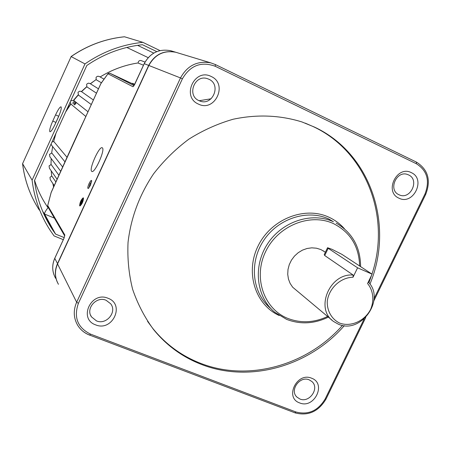 <?xml version="1.0" encoding="UTF-8"?>
<svg xmlns="http://www.w3.org/2000/svg" width="451" height="451" viewBox="0 0 451 451"><rect width="100%" height="100%" fill="white"/><g stroke="black" fill="none" stroke-linecap="round" stroke-linejoin="round"><path stroke-width="0.68" d="M89.05 183.636C87.703 186.861 87.443 188.49 88.272 188.518L90.448 185.305L91.683 180.648C91.243 179.972 90.369 180.969 89.05 183.636M91.688 181.454L89.89 184.093L88.898 187.949M211.091 98.78L199.173 100.731M143.491 65.203L138.158 63.067L138.356 61.787L139.1 60.874L140.188 60.462L141.27 60.631M54.255 185.632L50.27 179.645L49.988 177.339L51.792 175.997L55.913 182.007M65.062 161.971L51.685 145.385L51.064 144.066M57.142 179.312L49.401 168.262L49.08 165.9L51.149 164.536L58.957 175.338M60.767 171.374L49.875 156.79L49.503 154.36L51.837 153.007L62.728 167.09M85.842 116.488L71.049 104.209L70.142 102.135M101.424 82.798L96.21 79.754L96.046 77.521L96.486 76.879L97.844 76.191L99.338 76.529M91.294 104.553L78.508 95.116L78 92.489L78.288 92.015L79.951 91.136L81.541 91.649M96.486 93.188L86.936 86.925L86.609 84.484L87.066 83.824L88.481 83.142L90.025 83.565M91.638 171.29L91.835 171.442C94.676 173.669 105.399 149.743 102.388 147.883L102.247 147.781C99.389 145.656 88.853 169.018 91.638 171.29M79.697 205.65L79.782 205.724C81.817 203.925 82.95 201.36 83.193 198.04L83.108 197.966C81.084 199.754 79.945 202.313 79.697 205.65M83.255 197.91L83.164 197.837C81.073 199.68 79.895 202.33 79.635 205.78L79.726 205.859C81.828 203.993 83.007 201.343 83.255 197.91M79.895 205.887L79.99 205.972C82.093 204.106 83.272 201.456 83.514 198.017L83.294 197.927M73.462 143.114L78.13 132.904M73.846 100.545L88.001 111.763L73.846 100.545M132.182 83.525L132.69 83.35L131.816 83.458L109.666 73.141L134.032 85.572L109.632 73.124L107.969 73.778L108.24 73.389M57.412 282.36C54.672 276.283 54.689 270.07 57.452 263.722L148.672 65.412C154.727 54.413 163.713 50.016 175.631 52.215L177.187 52.688M172.243 51.188L170.709 50.726C159 48.561 150.177 52.874 144.235 63.664L134.736 84.343L132.938 86.71L107.969 73.778L100.866 83.666L65.964 160.06M82.471 200.977L82.809 200.25L82.499 200.081L80.69 204.021L80.994 204.19L81.248 203.638M83.209 198.062C81.186 200.227 80.098 202.787 79.945 205.741M82.634 201.084L82.33 200.915L81.163 203.604L81.428 203.711L82.634 201.084L82.33 200.915M82.646 200.143L82.978 199.415L82.668 199.246L81.586 201.608L81.146 201.022L81.654 201.462M81.146 201.022L80.909 201.541L81.343 202.133L80.255 204.495L80.566 204.664L80.819 204.117M67.126 157.427L53.849 141.569L52.023 141.952M73.096 143.987L78.53 132.098M131.816 83.458L134.477 84.799L131.839 83.463L132.69 83.35L134.691 84.354M81.163 203.604L82.375 200.971M80.735 204.077L82.499 200.081M80.301 204.557L82.668 199.246M65.942 160.105L51.172 192.509M51.211 192.351L47.637 205.881M82.928 122.762L85.961 116.285M70.751 100.804L73.71 100.449M328.181 248.309L327.556 247.717L331.975 249.302L341.875 254.336L372.103 274.169L367.559 283.521C373.219 290.416 374.386 300.203 370.677 309.285C364.707 321.078 350.855 327.263 339.603 323.074C331.615 319.133 326.896 310.824 327.274 301.206C328.926 288.245 340.539 277.455 353.037 277.224L357.598 267.815L328.181 248.309L324.709 255.525L324.235 254.618L327.539 247.751M368.287 282.016C385.921 299.56 360.665 334.811 338.177 324.094L333.723 321.574C314.578 309.098 329.602 272.827 353.167 275.054L324.709 255.525M324.759 251.844L320.83 249.55L316.433 248.197L311.765 247.836L307.03 248.495L302.435 250.142L298.184 252.718L294.469 256.095L291.447 260.137L289.26 264.658L288.003 269.456L287.727 274.321L288.443 279.039L290.117 283.397L292.671 287.214L331.93 320.092M398.949 198.181C383.874 191.906 396.903 164.953 411.335 172.648C426.246 179.098 413.308 205.667 398.949 198.181M408.572 174.926L407.851 174.622C396.632 169.83 387.719 190.08 398.966 194.731L399.321 194.888C410.489 200.143 419.943 179.797 408.572 174.926M299.639 402.912C284.305 397.793 296.905 371.725 311.618 378.22C326.795 383.508 314.279 409.215 299.639 402.912M309.194 379.849C299.791 375.57 289.305 390.352 296.95 397.105L299.904 399.005C309.482 403.262 319.855 388.119 311.878 381.518L309.194 379.849M95.64 324.867C78.108 318.958 91.125 290.861 108.02 298.263C125.378 304.363 112.44 332.043 95.64 324.867M106.075 300.259C96.48 295.929 85.402 308.546 91.48 316.884L96.475 320.892C106.357 325.25 117.367 311.974 110.67 303.771L106.075 300.259M198.395 104.074C181.116 96.824 194.612 67.701 211.22 76.507C228.313 83.948 214.913 112.626 198.395 104.074M208.909 79.252L207.46 78.683C194.68 74.054 186.432 95.443 198.959 100.635L199.663 100.934C212.46 106.509 221.762 84.782 208.909 79.252M369.944 284.085C394.467 225.573 371.15 153.408 314.364 127.035L301.995 121.962C279.896 115.101 256.935 114.199 233.116 119.244C217.613 123.726 202.865 130.362 188.873 139.156C175.557 149.078 163.781 160.652 153.549 173.883C139.393 195.007 130.891 217.839 128.039 242.379C127.3 258.485 128.828 274.118 132.622 289.288C137.645 303.946 144.613 317.352 153.537 329.518C166.554 345.494 182.531 357.136 201.467 364.447C249.691 383.35 308.997 366.302 344.316 325.65M371.962 274.078C391 217.483 366.714 151.536 313.208 126.596L305.231 123.134M147.584 321.388L152.844 328.491C165.827 344.429 181.764 356.042 200.65 363.343C248.462 382.087 307.221 365.445 342.506 325.38M368.89 282.709L371.596 275.206M177.39 52.75L175.828 52.277C163.905 50.072 154.913 54.475 148.853 65.48L57.559 263.942C54.52 271.04 54.813 277.822 58.438 284.305M372.103 274.169L357.598 267.815M353.167 275.054L353.037 277.224M49.83 131.686L49.926 131.765C51.025 131.748 52.835 129.082 55.355 123.766L58.202 117.502C60.789 111.515 61.736 107.952 61.043 106.819C59.915 106.859 58.094 109.548 55.569 114.887L52.773 121.037C50.309 126.703 49.328 130.249 49.83 131.686M156.773 51.611L142.426 44.722C122.407 46.927 103.871 53.849 86.823 65.48L34.485 180.496C36.796 198.575 42.828 215.02 52.587 229.83L55.558 234.092L44.587 214.067L42.71 211.406M55.558 234.092L64.239 237.621M159.998 50.591L142.837 42.338L124.527 36.785C105.252 38.775 87.46 45.376 71.145 56.584L22.578 163.685C24.687 180.625 30.273 196.089 39.333 210.081M142.837 42.338C121.979 44.519 102.693 51.713 84.985 63.912L71.145 56.584L22.578 163.685L32.1 180.18C34.355 198.513 40.37 215.223 50.146 230.298L54.047 235.912L63.315 239.673M84.985 63.912L32.1 180.18M71.072 56.555C87.359 45.365 105.145 38.769 124.431 36.779L124.527 36.785M34.564 180.315C37.687 190.215 42.18 199.353 48.043 207.725C45.568 210.78 44.418 212.895 44.587 214.067L54.379 218.098M55.208 135.672L54.712 136.044M67.481 107.986L67.385 109.148M59.408 114.65L54.639 125.282M100.116 76.958C111.972 69.685 124.651 65.012 138.147 62.931C124.656 65.017 111.983 69.696 100.133 76.969M96.108 79.585L90.397 83.796M86.812 86.761L81.546 91.654M73.66 100.415L78.35 94.952L73.676 100.426M70.886 104.074L65.705 111.882M72.628 103.29L74.415 100.996M86.784 86.722L81.456 91.592M78.277 94.862L73.552 100.347M70.784 103.978L67.419 108.911M74.624 104.914L76.428 102.591M76.05 102.292L74.252 104.609L76.033 102.281M64.724 235.974L47.845 206.8L47.727 205.577L64.814 234.971L64.008 238.241L54.768 258.35L57.621 263.812M144.235 63.664L180.501 77.933C187.402 65.463 197.544 60.457 210.933 62.914L215.46 64.589L416.403 162.078L215.465 64.594M75.306 101.706L73.513 104.012M54.819 258.243L54.768 258.35C51.792 265.312 52.085 271.976 55.642 278.34M55.958 133.304L53.669 141.535L55.907 133.423M52.632 146.552L51.673 152.996L52.62 146.541M51.188 158.549L51.008 164.547M51.211 170.839L51.673 176.02L51.2 170.828M52.84 183.501L53.607 187.058L52.835 183.495M132.938 86.71L133.868 85.91M109.649 73.135L108.088 73.524M64.003 238.173L64.814 234.971M77.324 134.618L82.899 122.824M279.237 315.531C255.074 304.65 244.882 272.066 258.265 245.648C271.305 219.073 304.549 205.898 328.779 217.151C334.862 219.925 340.093 223.803 344.468 228.798M286.52 319.314L274.8 312.272C256.309 297.119 252.718 266.637 267.364 244.149C281.819 221.537 311.523 211.677 333.43 221.74L328.683 218.927C306.99 208.96 277.596 218.69 263.316 241.048C248.834 263.283 252.413 293.438 270.73 308.456M359.639 265.989C359.019 246.24 350.252 232.09 333.334 223.544C309.871 212.669 277.653 225.878 265.521 251.844C253.028 277.653 263.869 308.907 287.738 318.383C300.823 323.412 314.099 322.781 327.578 316.489M294.762 412.744L89.58 335.065C84.405 333.052 80.396 329.726 77.555 325.081C73.507 317.854 73.203 310.237 76.653 302.238L180.501 77.933L182.39 78.795L78.401 303.309C73.536 317.391 77.572 327.663 90.527 334.123L295.952 411.977C308.292 415.191 318.04 410.833 325.194 398.909L364.098 319.026M57.559 263.942L76.653 302.238L78.401 303.309M374.065 298.556L424.966 194.048C430.091 180.716 427.232 170.613 416.374 163.747L215.166 66.252C201.208 61.201 190.283 65.384 182.39 78.795M416.374 163.747L416.403 162.078C428.067 169.491 431.162 180.27 425.693 194.409L424.966 194.048M215.166 66.252L215.46 64.589L210.933 62.914L175.828 52.277M326.022 399.034L325.194 398.909M365.755 317.47L326.017 399.056C318.468 411.684 308.101 416.279 294.903 412.845L295.952 411.977M77.555 325.081C80.419 329.771 84.455 333.126 89.659 335.149L90.527 334.123M137.566 45.342L153.746 53.088M148.165 57.638L126.804 47.456M48.043 207.725L48.482 207.911M58.653 116.257L55.569 114.887M55.856 122.401L52.773 121.037M96.102 79.573L90.38 83.785M86.801 86.75L81.53 91.643M70.869 104.063L65.773 111.735M92.974 81.8L90.341 83.756M86.744 86.665L81.394 91.547M78.232 94.806L73.485 100.314M70.734 103.922L67.441 108.747M133.84 85.949L144.202 63.659C150.132 52.868 158.966 48.561 170.709 50.726L175.631 52.215M53.827 274.4C52.085 269.01 52.395 263.638 54.757 258.288L63.997 238.19M74.195 141.467L51.166 192.397M51.155 192.43L47.654 205.718M47.643 205.769L47.716 206.575M108.054 73.575L100.923 83.503M85.938 116.285L100.877 83.57M98.47 88.841L89.766 83.401M93.38 99.987L81.265 91.457M104.051 79.145L99.102 76.394M145.008 62.069L141.107 60.569M51.002 164.547L51.177 158.532M325.368 252.261L323.192 250.779M336.147 223.076C352.287 232.581 360.439 247.097 360.597 266.62M328.345 317.121C314.296 323.897 300.383 324.647 286.605 319.37L274.8 312.272M91.48 316.884L90.572 315.142M296.95 397.105L296.324 396.418M152.844 328.491L153.537 329.518M399.321 194.888L398.802 194.646M199.663 100.934L198.649 100.477M425.693 194.409L373.896 300.749M52.587 229.83L43.335 212.861M22.556 163.628C23.751 173.505 26.203 182.988 29.907 192.075"/></g></svg>
